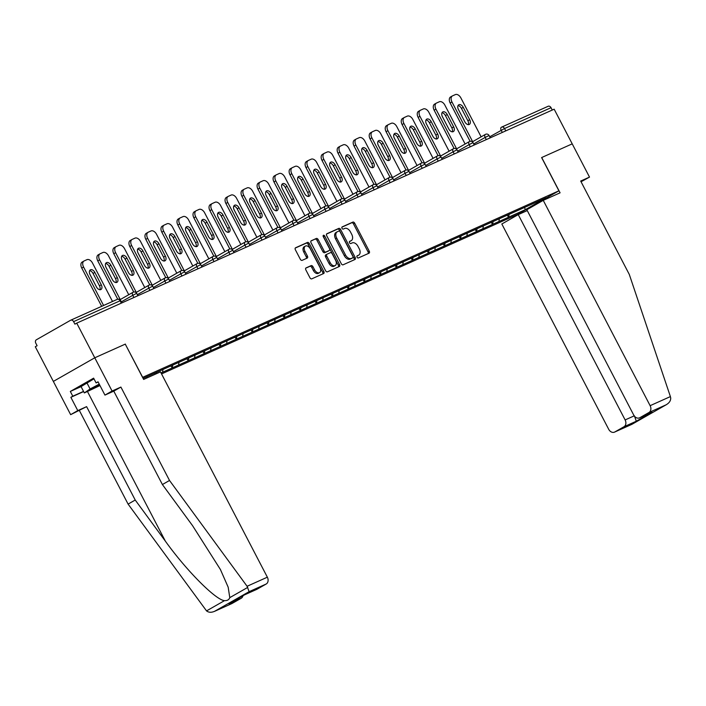 <?xml version="1.0" encoding="UTF-8"?>
<svg xmlns="http://www.w3.org/2000/svg" width="706" height="706" viewBox="0 0 706 706"><rect width="100%" height="100%" fill="white"/><g stroke="black" fill="none" stroke-linecap="round" stroke-linejoin="round"><path stroke-width="1.06" d="M357.068 257.205A1.227 0.768 60.3 0 0 358.339 257.972L369.053 253.172A1.756 1.103 60.3 0 0 369.106 253.145A1.756 1.103 60.3 0 0 369.247 251.168L354.686 223.202A1.756 1.103 60.3 0 0 352.876 222.099L342.163 226.9A1.227 0.768 60.3 0 0 342.119 226.917A1.227 0.768 60.3 0 0 342.022 228.303A1.227 0.768 60.3 0 0 343.292 229.071L344.687 228.453A5.613 3.521 60.3 0 1 350.494 231.983L351.712 234.313A5.613 3.521 60.3 0 1 351.261 240.631A5.613 3.521 60.3 0 1 351.076 240.728L349.691 241.346A1.227 0.768 60.3 0 0 349.646 241.373A1.227 0.768 60.3 0 0 349.549 242.749A1.227 0.768 60.3 0 0 350.82 243.526L352.206 242.899A5.613 3.521 60.3 0 1 358.021 246.429L359.23 248.759A5.613 3.521 60.3 0 1 358.789 255.078A5.613 3.521 60.3 0 1 358.595 255.175L357.21 255.801A1.227 0.768 60.3 0 0 357.165 255.819A1.227 0.768 60.3 0 0 357.068 257.205M306.051 267.892A1.756 1.103 60.3 0 0 305.989 267.927A1.756 1.103 60.3 0 0 305.857 269.904L309.934 277.749A1.756 1.103 60.3 0 0 311.752 278.852L323.648 273.522A1.756 1.103 60.3 0 0 323.71 273.487A1.756 1.103 60.3 0 0 323.842 271.51L309.29 243.544A1.756 1.103 60.3 0 0 307.472 242.44L295.576 247.771A1.756 1.103 60.3 0 0 295.514 247.806A1.756 1.103 60.3 0 0 295.382 249.783L300.315 259.261A1.756 1.103 60.3 0 0 302.133 260.355L307.216 258.078A1.756 1.103 60.3 0 0 307.278 258.052A1.756 1.103 60.3 0 0 307.419 256.075L304.974 251.371A4.695 2.948 60.3 0 1 305.345 246.094A4.695 2.948 60.3 0 1 310.366 248.953L319.95 267.371A4.695 2.948 60.3 0 1 319.58 272.648A4.695 2.948 60.3 0 1 314.558 269.789L312.961 266.718A1.756 1.103 60.3 0 0 311.143 265.615L305.936 267.962M125.368 344.078L94.772 357.792L76.725 323.127L554.166 109.192L572.213 143.856L541.617 157.57L558.914 190.814L142.674 377.322L125.271 344.14L143.645 379.431L160.483 371.885L267.353 577.19A5.357 4.165 65.9 0 1 266.206 584.003L257.028 589.236A5.357 4.165 65.9 0 1 256.746 589.378A5.357 4.165 65.9 0 1 256.454 589.492M341.28 263.7A1.756 1.103 60.3 0 0 343.098 264.803L354.994 259.473A1.756 1.103 60.3 0 0 355.047 259.446A1.756 1.103 60.3 0 0 355.189 257.469L340.627 229.503A1.756 1.103 60.3 0 0 338.809 228.4L326.922 233.73A1.756 1.103 60.3 0 0 326.86 233.757A1.756 1.103 60.3 0 0 326.719 235.733L341.28 263.7M339.321 266.497L327.425 271.828A1.756 1.103 60.3 0 1 325.607 270.725L311.055 242.758A1.756 1.103 60.3 0 1 311.187 240.781A1.756 1.103 60.3 0 1 311.249 240.755L316.341 238.469A1.756 1.103 60.3 0 1 318.159 239.572L324.063 250.912A1.756 1.103 60.3 0 0 325.881 252.016L329.252 250.506A1.756 1.103 60.3 0 0 329.314 250.471A1.756 1.103 60.3 0 0 329.455 248.503L323.304 236.686A1.227 0.768 60.3 0 1 323.401 235.31A1.227 0.768 60.3 0 1 324.716 236.06L339.515 264.494A1.756 1.103 60.3 0 1 339.374 266.471A1.756 1.103 60.3 0 1 339.321 266.497M161.55 373.933L517.489 214.439L558.914 190.814M143.097 378.381L546.347 197.689L525.335 209.673L508.647 217.148L509.132 214.324M507.164 215.206L508.647 217.148M508.285 217.36L492.629 224.331L493.115 221.499M491.147 222.381L492.629 224.331M492.267 224.534L476.612 231.506L477.097 228.682M475.129 229.556L476.612 231.506M476.25 231.709L460.594 238.681L461.08 235.857M459.112 236.731L460.594 238.681M460.233 238.893L444.577 245.864L445.062 243.032M443.094 243.914L444.577 245.864M444.215 246.067L428.568 253.039L429.045 250.206M427.077 251.089L428.568 253.039M428.198 253.242L412.551 260.214L413.028 257.39M411.06 258.264L412.551 260.214M412.18 260.426L396.534 267.389L397.01 264.565M395.042 265.447L396.534 267.389M396.163 267.6L380.516 274.572L380.993 271.739M379.025 272.622L380.516 274.572M380.146 274.775L364.499 281.747L364.976 278.914M363.008 279.797L364.499 281.747M364.128 281.95L348.482 288.922L348.958 286.098M346.99 286.971L348.482 288.922M348.12 289.133L332.464 296.096L332.941 293.272M330.973 294.155L332.464 296.096M332.102 296.308L316.447 303.28L316.923 300.447M314.955 301.33L316.447 303.28M316.085 303.483L300.429 310.455L300.906 307.631M298.938 308.504L300.429 310.455M300.068 310.658L284.412 317.629L284.889 314.805M282.921 315.679L284.412 317.629M284.05 317.841L268.395 324.813L268.871 321.98M266.903 322.863L268.395 324.813M268.033 325.016L252.377 331.988L252.854 329.155M250.886 330.037L252.377 331.988M252.016 332.191L236.36 339.162L236.837 336.338M234.869 337.212L236.36 339.162M235.998 339.374L220.343 346.337L220.819 343.513M218.851 344.396L220.343 346.337M219.981 346.549L204.325 353.521L204.802 350.688M202.834 351.57L204.325 353.521M203.963 353.724L188.308 360.695L188.784 357.863M186.816 358.745L188.308 360.695M187.946 360.898L172.29 367.87L172.767 365.046M170.799 365.92L172.29 367.87M171.929 368.082L161.021 372.918M146.751 378.037L146.989 376.642M156.503 373.668L156.75 372.221M162.53 372.238L163.007 369.459M178.547 365.064L179.024 362.284M194.565 357.889L195.041 355.109M210.582 350.714L211.059 347.934M226.6 343.531L227.076 340.751M242.617 336.356L243.093 333.576M258.634 329.181L259.111 326.401M274.652 322.007L275.128 319.218M290.669 314.823L291.146 312.043M306.686 307.648L307.163 304.868M322.704 300.474L323.18 297.694M338.721 293.29L339.189 290.51M354.739 286.115L355.206 283.335M370.756 278.941L371.224 276.161M386.773 271.766L387.241 268.986M402.791 264.582L403.258 261.802M418.808 257.408L419.276 254.628M434.825 250.233L435.293 247.453M450.843 243.058L451.31 240.269M466.86 235.875L467.328 233.095M482.878 228.7L483.345 225.92M498.895 221.525L499.363 218.745M552.26 110.048L551.033 107.691L504.525 128.536L505.743 130.884M501.763 127.062L547.988 106.35A2.683 2.083 65.9 0 1 548.13 106.279A2.683 2.083 65.9 0 1 551.033 107.691M525.335 209.673L524.532 207.423M266.206 584.003L249.112 591.663L247.091 586.271L169.519 480.468L120.902 387.073L112.078 391.036L94.772 357.792L53.347 381.416L35.3 346.752L37.109 345.719L35.794 343.187A2.683 2.083 -114.1 0 1 36.368 339.78L70.547 320.286A2.683 2.083 -114.1 0 1 70.688 320.215A2.683 2.083 -114.1 0 1 73.592 321.627L74.915 324.16L76.725 323.127M154.782 373.103L155.346 374.18M356.954 256.066L357.386 255.863A5.613 3.521 60.3 0 0 357.58 255.766A5.613 3.521 60.3 0 0 357.757 255.651M350.238 241.205A5.613 3.521 60.3 0 1 350.052 241.32A5.613 3.521 60.3 0 1 349.867 241.417L349.426 241.611M368.17 253.569A1.756 1.103 60.3 0 0 368.038 251.857L353.485 223.89A1.756 1.103 60.3 0 0 351.667 222.787L341.907 227.164M354.112 259.87A1.756 1.103 60.3 0 0 353.98 258.158L339.418 230.191A1.756 1.103 60.3 0 0 337.609 229.088L326.596 234.021M352.753 257.796A1.227 0.768 60.3 0 0 352.788 257.778A1.227 0.768 60.3 0 0 352.885 256.393L340.107 231.842A1.227 0.768 60.3 0 0 338.836 231.074L337.38 231.727A5.613 3.521 60.3 0 0 337.186 231.824A5.613 3.521 60.3 0 0 336.736 238.143L345.472 254.928A5.613 3.521 60.3 0 0 351.288 258.449L352.753 257.796L351.544 258.484A1.227 0.768 60.3 0 0 351.579 258.467A1.227 0.768 60.3 0 0 351.623 258.44M336.171 232.415A5.613 3.521 60.3 0 0 335.977 232.512A5.613 3.521 60.3 0 0 335.535 238.831L336.736 238.143M351.544 258.484L350.079 259.137A5.613 3.521 60.3 0 1 344.263 255.616L335.535 238.831M310.922 241.046L316.341 238.469M328.166 251.124A1.756 1.103 60.3 0 1 328.105 251.16A1.756 1.103 60.3 0 1 328.043 251.195L324.672 252.704A1.756 1.103 60.3 0 1 322.854 251.601L316.95 240.261A1.756 1.103 60.3 0 0 315.132 239.157M338.439 266.894A1.756 1.103 60.3 0 0 338.306 265.182L323.507 236.748A1.227 0.768 60.3 0 0 323.145 236.254M330.187 262.685A4.695 2.948 60.3 0 0 335.209 265.553A4.695 2.948 60.3 0 0 335.579 260.267L332.199 253.781A1.756 1.103 60.3 0 0 330.382 252.677L327.01 254.195A1.756 1.103 60.3 0 0 326.949 254.222A1.756 1.103 60.3 0 0 326.807 256.199L330.187 262.685L328.978 263.373A4.695 2.948 60.3 0 0 334 266.241L335.209 265.553M326.896 254.257L325.801 254.884A1.756 1.103 60.3 0 0 325.74 254.91A1.756 1.103 60.3 0 0 325.598 256.887L326.807 256.199M328.978 263.373L325.598 256.887M319.58 272.648L318.371 273.337A4.695 2.948 60.3 0 1 313.349 270.477L311.752 267.406A1.756 1.103 60.3 0 0 309.934 266.303L305.724 268.192M305.345 246.094L304.136 246.782A4.695 2.948 60.3 0 0 303.765 252.06L304.974 251.371M306.333 258.475A1.756 1.103 60.3 0 0 306.21 256.763L303.765 252.06M322.766 273.919A1.756 1.103 60.3 0 0 322.642 272.207L308.081 244.232A1.756 1.103 60.3 0 0 306.263 243.138L295.249 248.071M481.13 136.832L460.903 97.966A5.357 3.362 60.3 0 0 455.352 94.595L452.572 95.839A5.357 3.362 60.3 0 0 452.396 95.928A5.357 3.362 60.3 0 0 451.964 101.964L450.154 102.997L470.099 141.306M450.154 102.997A5.357 3.362 -119.7 0 1 450.578 96.96A5.357 3.362 -119.7 0 1 450.763 96.872M458.026 105.6A4.201 2.639 -119.7 0 1 461.442 108.389L467.875 120.735A4.201 2.639 -119.7 0 1 468.272 124.644M451.964 101.964L472.641 141.677M469.684 119.702A4.201 2.639 -119.7 0 1 469.349 124.424A4.201 2.639 -119.7 0 1 464.857 121.864L458.432 109.518A4.201 2.639 -119.7 0 1 458.759 104.788A4.201 2.639 -119.7 0 1 463.26 107.356L469.684 119.702L467.875 120.735M465.113 144.006L444.886 105.141A5.357 3.362 60.3 0 0 439.335 101.77L436.555 103.014A5.357 3.362 60.3 0 0 436.379 103.111A5.357 3.362 60.3 0 0 435.946 109.139L434.137 110.18L454.082 148.481M434.137 110.18A5.357 3.362 -119.7 0 1 434.561 104.144A5.357 3.362 -119.7 0 1 434.746 104.047M442.009 112.775A4.201 2.639 -119.7 0 1 445.424 115.563L451.858 127.91A4.201 2.639 -119.7 0 1 452.255 131.828M435.946 109.139L456.623 148.851M453.667 126.877A4.201 2.639 -119.7 0 1 453.331 131.607A4.201 2.639 -119.7 0 1 448.839 129.039L442.415 116.693A4.201 2.639 -119.7 0 1 442.741 111.963A4.201 2.639 -119.7 0 1 447.242 114.531L453.667 126.877L451.858 127.91M449.095 151.181L428.869 112.316A5.357 3.362 60.3 0 0 423.318 108.953L420.538 110.189A5.357 3.362 60.3 0 0 420.361 110.286A5.357 3.362 60.3 0 0 419.929 116.322L418.12 117.355L438.064 155.655M418.12 117.355A5.357 3.362 -119.7 0 1 418.543 111.319A5.357 3.362 -119.7 0 1 418.729 111.221M425.992 119.958A4.201 2.639 -119.7 0 1 429.407 122.738L435.84 135.084A4.201 2.639 -119.7 0 1 436.237 139.003M419.929 116.322L440.606 156.026M437.649 134.052A4.201 2.639 -119.7 0 1 437.314 138.782A4.201 2.639 -119.7 0 1 432.822 136.214L426.398 123.868A4.201 2.639 -119.7 0 1 426.724 119.137A4.201 2.639 -119.7 0 1 431.225 121.706L437.649 134.052L435.84 135.084M433.078 158.365L412.851 119.49A5.357 3.362 60.3 0 0 407.3 116.128L404.52 117.372A5.357 3.362 60.3 0 0 404.344 117.461A5.357 3.362 60.3 0 0 403.92 123.497L402.102 124.53L422.047 162.839M402.102 124.53A5.357 3.362 -119.7 0 1 402.526 118.493A5.357 3.362 -119.7 0 1 402.711 118.405M409.974 127.133A4.201 2.639 -119.7 0 1 413.389 129.913L419.823 142.268A4.201 2.639 -119.7 0 1 420.22 146.177M403.92 123.497L424.588 163.21M421.632 141.226A4.201 2.639 -119.7 0 1 421.297 145.957A4.201 2.639 -119.7 0 1 416.805 143.389L410.38 131.042A4.201 2.639 -119.7 0 1 410.707 126.321A4.201 2.639 -119.7 0 1 415.207 128.88L421.632 141.226L419.823 142.268M417.061 165.539L396.834 126.674A5.357 3.362 60.3 0 0 391.283 123.303L388.503 124.547A5.357 3.362 60.3 0 0 388.326 124.635A5.357 3.362 60.3 0 0 387.903 130.672L386.085 131.704L406.029 170.014M386.085 131.704A5.357 3.362 -119.7 0 1 386.509 125.668A5.357 3.362 -119.7 0 1 386.694 125.58M393.957 134.308A4.201 2.639 -119.7 0 1 397.372 137.096L403.806 149.443A4.201 2.639 -119.7 0 1 404.203 153.352M387.903 130.672L408.571 170.384M405.615 148.41A4.201 2.639 -119.7 0 1 405.279 153.131A4.201 2.639 -119.7 0 1 400.787 150.572L394.363 138.226A4.201 2.639 -119.7 0 1 394.689 133.496A4.201 2.639 -119.7 0 1 399.19 136.064L405.615 148.41L403.806 149.443M401.043 172.714L380.816 133.849A5.357 3.362 60.3 0 0 375.265 130.478L372.486 131.722A5.357 3.362 60.3 0 0 372.309 131.819A5.357 3.362 60.3 0 0 371.885 137.855L370.068 138.888L390.012 177.188M370.068 138.888A5.357 3.362 -119.7 0 1 370.491 132.852A5.357 3.362 -119.7 0 1 370.676 132.754M377.939 141.482A4.201 2.639 -119.7 0 1 381.355 144.271L387.788 156.617A4.201 2.639 -119.7 0 1 388.185 160.536M371.885 137.855L392.554 177.559M389.597 155.585A4.201 2.639 -119.7 0 1 389.262 160.315A4.201 2.639 -119.7 0 1 384.77 157.747L378.345 145.401A4.201 2.639 -119.7 0 1 378.672 140.671A4.201 2.639 -119.7 0 1 383.173 143.239L389.597 155.585L387.788 156.617M99.352 384.338A11.614 0.556 152.5 0 0 90.897 389.306A11.614 0.556 152.5 0 0 91.048 389.377A11.614 0.556 152.5 0 0 99.855 385.308M99.978 385.547L84.349 392.924L81.049 386.597L93.977 378.831M84.349 392.924L90.094 388.971L99.237 384.126M86.803 382.634L90.094 388.971M670.391 396.587L670.7 397.866C670.85 400.637 669.314 402.958 666.076 404.829L648.973 412.489A5.357 4.165 -114.1 0 0 650.129 405.676L670.391 396.587L629.302 274.449L580.685 181.054L589.51 177.1L572.213 143.856L541.714 157.526L560.087 192.826L543.249 200.363L650.129 405.676M589.51 177.1L581.056 181.76M527.267 210.582L518.248 214.624L501.825 223.996L608.704 429.301A5.357 4.165 -114.1 0 0 614.52 432.125A5.357 4.165 -114.1 0 0 614.794 431.984L623.972 426.751A5.357 4.165 -114.1 0 0 625.128 419.929L634.209 415.86M518.248 214.624L625.128 419.929M543.249 200.363L526.826 209.735L633.706 415.04A5.357 4.165 -114.1 0 0 639.521 417.864A5.357 4.165 -114.1 0 0 639.795 417.723L648.973 412.489M517.586 214.386L517.842 214.862M634.367 415.79L636.3 421.226L623.972 426.751M639.795 417.723L651.082 412.666M614.794 431.984L631.782 424.368M631.852 424.359L666.473 404.609L631.896 424.324M83.643 391.574L70.856 397.301L77.775 410.601L86.609 406.638L135.225 500.033L128.095 504.102L206.54 610.893C208.729 612.614 211.526 612.711 214.933 611.158L232.027 603.498A5.357 4.165 65.9 0 1 231.745 603.639A5.357 4.165 65.9 0 1 231.453 603.754M135.225 500.033L165.354 541.14C186.393 570.554 215.824 600.153 224.517 600.638C227.217 600.788 228.973 599.791 229.777 597.638L228.179 587.207L220.404 569.495L192.535 525.635L162.398 484.537L113.781 391.142L104.947 395.095L98.028 381.805L96.095 382.908L93.624 378.151L70.318 391.451L72.789 396.198L83.537 391.38M77.775 410.601L70.653 414.66L53.347 381.416L94.772 357.792L125.262 344.131M86.609 406.638L70.653 414.66M128.095 504.102L79.478 410.707M112.078 391.036L104.947 395.095M70.856 397.301L72.789 396.198M120.902 387.073L113.781 391.142M169.519 480.468L162.398 484.537M242.97 595.758A5.357 4.165 65.9 0 1 241.205 598.264L232.027 603.498M98.125 381.99L96.095 382.908M70.318 391.451L81.066 386.632M244.62 594.805L257.028 589.236M241.205 598.264L229.679 603.33M231.745 603.639L214.421 611.405L249.112 591.663M385.026 179.898L364.799 141.024A5.357 3.362 60.3 0 0 359.248 137.661L356.468 138.897A5.357 3.362 60.3 0 0 356.292 138.994A5.357 3.362 60.3 0 0 355.868 145.03L354.05 146.063L373.995 184.372M354.05 146.063A5.357 3.362 -119.7 0 1 354.474 140.026A5.357 3.362 -119.7 0 1 354.659 139.929M361.922 148.666A4.201 2.639 -119.7 0 1 365.337 151.446L371.771 163.792A4.201 2.639 -119.7 0 1 372.168 167.71M355.868 145.03L376.536 184.743M373.58 162.759A4.201 2.639 -119.7 0 1 373.245 167.49A4.201 2.639 -119.7 0 1 368.753 164.922L362.328 152.575A4.201 2.639 -119.7 0 1 362.655 147.845A4.201 2.639 -119.7 0 1 367.155 150.413L373.58 162.759L371.771 163.792M369.009 187.072L348.782 148.207A5.357 3.362 60.3 0 0 343.231 144.836L340.451 146.08A5.357 3.362 60.3 0 0 340.274 146.168A5.357 3.362 60.3 0 0 339.851 152.205L338.033 153.237L357.977 191.547M338.033 153.237A5.357 3.362 -119.7 0 1 338.456 147.201A5.357 3.362 -119.7 0 1 338.642 147.113M345.905 155.841A4.201 2.639 -119.7 0 1 349.32 158.629L355.753 170.976A4.201 2.639 -119.7 0 1 356.151 174.885M339.851 152.205L360.519 191.917M357.563 169.943A4.201 2.639 -119.7 0 1 357.227 174.664A4.201 2.639 -119.7 0 1 352.735 172.105L346.311 159.75A4.201 2.639 -119.7 0 1 346.637 155.029A4.201 2.639 -119.7 0 1 351.138 157.588L357.563 169.943L355.753 170.976M352.991 194.247L332.764 155.382A5.357 3.362 60.3 0 0 327.213 152.011L324.433 153.255A5.357 3.362 60.3 0 0 324.257 153.343A5.357 3.362 60.3 0 0 323.833 159.379L322.015 160.421L341.96 198.721M322.015 160.421A5.357 3.362 -119.7 0 1 322.439 154.385A5.357 3.362 -119.7 0 1 322.624 154.287M329.887 163.015A4.201 2.639 -119.7 0 1 333.303 165.804L339.736 178.15A4.201 2.639 -119.7 0 1 340.133 182.06M323.833 159.379L344.502 199.092M341.545 177.118A4.201 2.639 -119.7 0 1 341.21 181.848A4.201 2.639 -119.7 0 1 336.718 179.28L330.293 166.934A4.201 2.639 -119.7 0 1 330.629 162.203A4.201 2.639 -119.7 0 1 335.121 164.772L341.545 177.118L339.736 178.15M336.974 201.422L316.747 162.556A5.357 3.362 60.3 0 0 311.196 159.185L308.416 160.43A5.357 3.362 60.3 0 0 308.24 160.527A5.357 3.362 60.3 0 0 307.816 166.563L305.998 167.596L325.943 205.896M305.998 167.596A5.357 3.362 -119.7 0 1 306.422 161.559A5.357 3.362 -119.7 0 1 306.607 161.462M313.87 170.199A4.201 2.639 -119.7 0 1 317.285 172.979L323.719 185.325A4.201 2.639 -119.7 0 1 324.116 189.243M307.816 166.563L328.484 206.267M325.528 184.292A4.201 2.639 -119.7 0 1 325.192 189.023A4.201 2.639 -119.7 0 1 320.7 186.455L314.276 174.108A4.201 2.639 -119.7 0 1 314.611 169.378A4.201 2.639 -119.7 0 1 319.103 171.946L325.528 184.292L323.719 185.325M320.956 208.605L300.73 169.731A5.357 3.362 60.3 0 0 295.179 166.369L292.408 167.604A5.357 3.362 60.3 0 0 292.222 167.701A5.357 3.362 60.3 0 0 291.799 173.738L289.981 174.77L309.925 213.08M289.981 174.77A5.357 3.362 -119.7 0 1 290.404 168.734A5.357 3.362 -119.7 0 1 290.59 168.646M297.853 177.374A4.201 2.639 -119.7 0 1 301.268 180.154L307.701 192.5A4.201 2.639 -119.7 0 1 308.098 196.418M291.799 173.738L312.467 213.45M309.51 191.467A4.201 2.639 -119.7 0 1 309.175 196.197A4.201 2.639 -119.7 0 1 304.683 193.629L298.259 181.283A4.201 2.639 -119.7 0 1 298.594 176.562A4.201 2.639 -119.7 0 1 303.086 179.121L309.51 191.467L307.701 192.5M304.939 215.78L284.712 176.915A5.357 3.362 60.3 0 0 279.161 173.544L276.39 174.788A5.357 3.362 60.3 0 0 276.205 174.876A5.357 3.362 60.3 0 0 275.781 180.912L273.963 181.945L293.908 220.254M273.963 181.945A5.357 3.362 -119.7 0 1 274.387 175.909A5.357 3.362 -119.7 0 1 274.572 175.82M281.835 184.548A4.201 2.639 -119.7 0 1 285.25 187.337L291.684 199.683A4.201 2.639 -119.7 0 1 292.081 203.593M275.781 180.912L296.449 220.625M293.493 198.651A4.201 2.639 -119.7 0 1 293.158 203.372A4.201 2.639 -119.7 0 1 288.666 200.813L282.241 188.467A4.201 2.639 -119.7 0 1 282.576 183.736A4.201 2.639 -119.7 0 1 287.068 186.305L293.493 198.651L291.684 199.683M288.93 222.955L268.695 184.089A5.357 3.362 60.3 0 0 263.144 180.718L260.373 181.963A5.357 3.362 60.3 0 0 260.187 182.06A5.357 3.362 60.3 0 0 259.764 188.096L257.946 189.129L277.89 227.429M257.946 189.129A5.357 3.362 -119.7 0 1 258.37 183.092A5.357 3.362 -119.7 0 1 258.555 182.995M265.818 191.723A4.201 2.639 -119.7 0 1 269.233 194.512L275.667 206.858A4.201 2.639 -119.7 0 1 276.064 210.776M259.764 188.096L280.432 227.8M277.476 205.825A4.201 2.639 -119.7 0 1 277.14 210.556A4.201 2.639 -119.7 0 1 272.648 207.988L266.224 195.641A4.201 2.639 -119.7 0 1 266.559 190.911A4.201 2.639 -119.7 0 1 271.051 193.479L277.476 205.825L275.667 206.858M272.913 230.13L252.677 191.264A5.357 3.362 60.3 0 0 247.126 187.902L244.355 189.137A5.357 3.362 60.3 0 0 244.17 189.234A5.357 3.362 60.3 0 0 243.746 195.271L241.929 196.303L261.873 234.604M241.929 196.303A5.357 3.362 -119.7 0 1 242.352 190.267A5.357 3.362 -119.7 0 1 242.537 190.17M249.8 198.907A4.201 2.639 -119.7 0 1 253.216 201.687L259.649 214.033A4.201 2.639 -119.7 0 1 260.046 217.951M243.746 195.271L264.415 234.974M261.458 213A4.201 2.639 -119.7 0 1 261.123 217.73A4.201 2.639 -119.7 0 1 256.631 215.162L250.206 202.816A4.201 2.639 -119.7 0 1 250.542 198.086A4.201 2.639 -119.7 0 1 255.034 200.654L261.458 213L259.649 214.033M256.896 237.313L236.66 198.439A5.357 3.362 60.3 0 0 231.109 195.077L228.338 196.321A5.357 3.362 60.3 0 0 228.153 196.409A5.357 3.362 60.3 0 0 227.729 202.445L225.911 203.478L245.856 241.787M225.911 203.478A5.357 3.362 -119.7 0 1 226.335 197.442A5.357 3.362 -119.7 0 1 226.52 197.353M233.783 206.081A4.201 2.639 -119.7 0 1 237.198 208.861L243.632 221.216A4.201 2.639 -119.7 0 1 244.029 225.126M227.729 202.445L248.397 242.158M245.441 220.175A4.201 2.639 -119.7 0 1 245.106 224.905A4.201 2.639 -119.7 0 1 240.614 222.337L234.189 209.991A4.201 2.639 -119.7 0 1 234.524 205.269A4.201 2.639 -119.7 0 1 239.016 207.829L245.441 220.175L243.632 221.216M240.878 244.488L220.643 205.623A5.357 3.362 60.3 0 0 215.092 202.251L212.321 203.496A5.357 3.362 60.3 0 0 212.135 203.584A5.357 3.362 60.3 0 0 211.712 209.62L209.894 210.653L229.838 248.962M209.894 210.653A5.357 3.362 -119.7 0 1 210.317 204.616A5.357 3.362 -119.7 0 1 210.503 204.528M217.766 213.256A4.201 2.639 -119.7 0 1 221.181 216.045L227.614 228.391A4.201 2.639 -119.7 0 1 228.012 232.3M211.712 209.62L232.38 249.333M229.424 227.358A4.201 2.639 -119.7 0 1 229.088 232.08A4.201 2.639 -119.7 0 1 224.596 229.521L218.172 217.174A4.201 2.639 -119.7 0 1 218.507 212.444A4.201 2.639 -119.7 0 1 222.999 215.012L229.424 227.358L227.614 228.391M224.861 251.663L204.625 212.797A5.357 3.362 60.3 0 0 199.074 209.426L196.303 210.67A5.357 3.362 60.3 0 0 196.118 210.767A5.357 3.362 60.3 0 0 195.694 216.804L193.876 217.836L213.821 256.137M193.876 217.836A5.357 3.362 -119.7 0 1 194.309 211.8A5.357 3.362 -119.7 0 1 194.485 211.703M201.748 220.431A4.201 2.639 -119.7 0 1 205.164 223.22L211.597 235.566A4.201 2.639 -119.7 0 1 211.994 239.484M195.694 216.804L216.363 256.507M213.406 234.533A4.201 2.639 -119.7 0 1 213.071 239.263A4.201 2.639 -119.7 0 1 208.579 236.695L202.154 224.349A4.201 2.639 -119.7 0 1 202.49 219.619A4.201 2.639 -119.7 0 1 206.982 222.187L213.406 234.533L211.597 235.566M208.844 258.846L188.608 219.972A5.357 3.362 60.3 0 0 183.057 216.61L180.286 217.845A5.357 3.362 60.3 0 0 180.101 217.942A5.357 3.362 60.3 0 0 179.677 223.978L177.859 225.011L197.804 263.32M177.859 225.011A5.357 3.362 -119.7 0 1 178.291 218.975A5.357 3.362 -119.7 0 1 178.468 218.878M185.731 227.614A4.201 2.639 -119.7 0 1 189.146 230.394L195.58 242.74A4.201 2.639 -119.7 0 1 195.977 246.659M179.677 223.978L200.345 263.691M197.389 241.708A4.201 2.639 -119.7 0 1 197.053 246.438A4.201 2.639 -119.7 0 1 192.561 243.87L186.137 231.524A4.201 2.639 -119.7 0 1 186.472 226.794A4.201 2.639 -119.7 0 1 190.964 229.362L197.389 241.708L195.58 242.74M192.826 266.021L172.591 227.155A5.357 3.362 60.3 0 0 167.04 223.784L164.269 225.029A5.357 3.362 60.3 0 0 164.083 225.117A5.357 3.362 60.3 0 0 163.66 231.153L161.842 232.186L181.786 270.495M161.842 232.186A5.357 3.362 -119.7 0 1 162.274 226.149A5.357 3.362 -119.7 0 1 162.451 226.061M169.714 234.789A4.201 2.639 -119.7 0 1 173.129 237.578L179.562 249.924A4.201 2.639 -119.7 0 1 179.959 253.833M163.66 231.153L184.328 270.866M181.371 248.891A4.201 2.639 -119.7 0 1 181.036 253.613A4.201 2.639 -119.7 0 1 176.544 251.054L170.12 238.707A4.201 2.639 -119.7 0 1 170.455 233.977A4.201 2.639 -119.7 0 1 174.947 236.536L181.371 248.891L179.562 249.924M176.809 273.196L156.573 234.33A5.357 3.362 60.3 0 0 151.022 230.959L148.251 232.203A5.357 3.362 60.3 0 0 148.066 232.292A5.357 3.362 60.3 0 0 147.642 238.328L145.824 239.369L165.769 277.67M145.824 239.369A5.357 3.362 -119.7 0 1 146.257 233.333A5.357 3.362 -119.7 0 1 146.433 233.236M153.696 241.964A4.201 2.639 -119.7 0 1 157.111 244.753L163.545 257.099A4.201 2.639 -119.7 0 1 163.951 261.008M147.642 238.328L168.31 278.04M165.354 256.066A4.201 2.639 -119.7 0 1 165.019 260.796A4.201 2.639 -119.7 0 1 160.527 258.228L154.102 245.882A4.201 2.639 -119.7 0 1 154.438 241.152A4.201 2.639 -119.7 0 1 158.929 243.72L165.354 256.066L163.545 257.099M160.791 280.37L140.556 241.505A5.357 3.362 60.3 0 0 135.005 238.134L132.234 239.378A5.357 3.362 60.3 0 0 132.048 239.475A5.357 3.362 60.3 0 0 131.625 245.511L129.807 246.544L149.751 284.845M129.807 246.544A5.357 3.362 -119.7 0 1 130.239 240.508A5.357 3.362 -119.7 0 1 130.416 240.411M137.679 249.147A4.201 2.639 -119.7 0 1 141.094 251.927L147.528 264.273A4.201 2.639 -119.7 0 1 147.933 268.192M131.625 245.511L152.293 285.215M149.337 263.241A4.201 2.639 -119.7 0 1 149.001 267.971A4.201 2.639 -119.7 0 1 144.509 265.403L138.085 253.057A4.201 2.639 -119.7 0 1 138.42 248.327A4.201 2.639 -119.7 0 1 142.912 250.895L149.337 263.241L147.528 264.273M144.774 287.554L124.538 248.68A5.357 3.362 60.3 0 0 118.987 245.317L116.216 246.553A5.357 3.362 60.3 0 0 116.031 246.65A5.357 3.362 60.3 0 0 115.607 252.686L113.79 253.719L133.734 292.028M113.79 253.719A5.357 3.362 -119.7 0 1 114.222 247.682A5.357 3.362 -119.7 0 1 114.398 247.594M121.661 256.322A4.201 2.639 -119.7 0 1 125.077 259.102L131.51 271.448A4.201 2.639 -119.7 0 1 131.916 275.366M115.607 252.686L136.276 292.399M133.319 270.416A4.201 2.639 -119.7 0 1 132.984 275.146A4.201 2.639 -119.7 0 1 128.492 272.578L122.067 260.232A4.201 2.639 -119.7 0 1 122.403 255.51A4.201 2.639 -119.7 0 1 126.895 258.069L133.319 270.416L131.51 271.448M128.757 294.729L108.521 255.863A5.357 3.362 60.3 0 0 102.97 252.492L100.199 253.736A5.357 3.362 60.3 0 0 100.014 253.825A5.357 3.362 60.3 0 0 99.59 259.861L97.772 260.893L117.717 299.203M97.772 260.893A5.357 3.362 -119.7 0 1 98.205 254.857A5.357 3.362 -119.7 0 1 98.381 254.769M105.644 263.497A4.201 2.639 -119.7 0 1 109.068 266.286L115.493 278.632A4.201 2.639 -119.7 0 1 115.899 282.541M99.59 259.861L120.258 299.573M117.302 277.599A4.201 2.639 -119.7 0 1 116.967 282.321A4.201 2.639 -119.7 0 1 112.475 279.761L106.05 267.415A4.201 2.639 -119.7 0 1 106.385 262.685A4.201 2.639 -119.7 0 1 110.877 265.253L117.302 277.599L115.493 278.632M112.51 301.471L92.504 263.038A5.357 3.362 60.3 0 0 86.953 259.667L84.182 260.911A5.357 3.362 60.3 0 0 83.996 261.008A5.357 3.362 60.3 0 0 83.573 267.045L81.755 268.077L101.673 306.333M81.755 268.077A5.357 3.362 -119.7 0 1 82.187 262.041A5.357 3.362 -119.7 0 1 82.364 261.944M89.627 270.672A4.201 2.639 -119.7 0 1 93.051 273.46L99.475 285.806A4.201 2.639 -119.7 0 1 99.881 289.725M83.573 267.045L103.579 305.477M101.285 284.774A4.201 2.639 -119.7 0 1 100.949 289.504A4.201 2.639 -119.7 0 1 96.457 286.936L90.033 274.59A4.201 2.639 -119.7 0 1 90.368 269.86A4.201 2.639 -119.7 0 1 94.86 272.428L101.285 284.774L99.475 285.806M548.13 106.279L501.613 127.124A2.683 2.083 65.9 0 0 501.472 127.195A2.683 1.686 60.3 0 0 501.384 127.239L501.295 127.292M502.301 132.428L501.172 130.257A2.683 1.686 60.3 0 1 501.384 127.239A2.683 2.683 0 0 1 501.613 127.124A2.683 2.083 65.9 0 1 504.525 128.536L489.735 136.779M70.838 320.153L117.064 299.441A2.683 2.083 -114.1 0 1 117.196 299.37L70.688 320.215M121.335 303.139L120.108 300.782L73.592 321.627M120.108 300.782A2.683 2.083 -114.1 0 0 117.196 299.37A2.683 2.683 0 0 1 120.673 300.579L120.108 300.782M486.284 139.611L485.154 137.432L489.073 135.508A2.683 2.683 0 0 0 485.366 134.414A2.683 1.686 60.3 0 0 485.154 137.432L473.717 143.962M470.267 146.786L469.137 144.615L457.7 151.137M454.249 153.961L453.12 151.79L441.682 158.312M438.232 161.136L437.102 158.965L425.665 165.486M422.214 168.319L421.085 166.139L409.648 172.67M406.197 175.494L405.067 173.323L393.63 179.845M390.18 182.669L389.05 180.498L377.613 187.019M374.162 189.852L373.033 187.672L361.596 194.194M358.145 197.027L357.015 194.856L345.578 201.378M342.128 204.202L340.998 202.031L329.561 208.552M326.11 211.376L324.981 209.205L313.543 215.727M310.093 218.56L308.963 216.38L297.526 222.911M294.075 225.735L292.946 223.564L281.509 230.085M278.058 232.909L276.928 230.738L265.491 237.26M262.041 240.084L260.911 237.913L249.474 244.435M246.023 247.268L244.894 245.088L233.457 251.618M230.006 254.442L228.876 252.271L217.439 258.793M213.989 261.617L212.859 259.446L201.422 265.968M197.971 268.801L196.842 266.621L185.404 273.143M181.954 275.975L180.824 273.804L169.387 280.326M165.936 283.15L164.807 280.979L153.37 287.501M149.919 290.325L148.789 288.154L137.352 294.676M133.902 297.508L132.772 295.329L121.335 301.859M485.454 134.369A2.683 1.686 60.3 0 0 485.366 134.414L472.358 141.835M472.49 142.886L473.055 142.683A2.683 2.683 0 0 0 469.349 141.597A2.683 1.686 60.3 0 0 469.137 144.615L472.49 142.886M469.437 141.544A2.683 1.686 60.3 0 0 469.349 141.597L456.341 149.01M456.473 150.069L457.038 149.857A2.683 2.683 0 0 0 453.331 148.772A2.683 1.686 60.3 0 0 453.12 151.79L456.473 150.069M453.42 148.728A2.683 1.686 60.3 0 0 453.331 148.772L440.323 156.194M440.456 157.244L441.021 157.041A2.683 2.683 0 0 0 437.314 155.947A2.683 1.686 60.3 0 0 437.102 158.965L440.456 157.244M437.402 155.902A2.683 1.686 60.3 0 0 437.314 155.947L424.306 163.368M424.438 164.419L425.003 164.216A2.683 2.683 0 0 0 421.297 163.121A2.683 1.686 60.3 0 0 421.085 166.139L424.438 164.419M421.385 163.077A2.683 1.686 60.3 0 0 421.297 163.121L408.289 170.543M408.421 171.593L408.986 171.39A2.683 2.683 0 0 0 405.279 170.305A2.683 1.686 60.3 0 0 405.067 173.323L408.421 171.593M405.368 170.252A2.683 1.686 60.3 0 0 405.279 170.305L392.271 177.718M392.404 178.777L392.968 178.574A2.683 2.683 0 0 0 389.262 177.48A2.683 1.686 60.3 0 0 389.05 180.498L392.404 178.777M389.35 177.435A2.683 1.686 60.3 0 0 389.262 177.48L376.254 184.901M376.386 185.952L376.951 185.749A2.683 2.683 0 0 0 373.245 184.654A2.683 1.686 60.3 0 0 373.033 187.672L376.386 185.952M373.333 184.61A2.683 1.686 60.3 0 0 373.245 184.654L360.236 192.076M360.369 193.126L360.934 192.923A2.683 2.683 0 0 0 357.227 191.838A2.683 1.686 60.3 0 0 357.015 194.856L360.369 193.126M357.315 191.785A2.683 1.686 60.3 0 0 357.227 191.838L344.219 199.251M344.351 200.31L344.916 200.098A2.683 2.683 0 0 0 341.21 199.013A2.683 1.686 60.3 0 0 340.998 202.031L344.351 200.31M341.298 198.968A2.683 1.686 60.3 0 0 341.21 199.013L328.202 206.434M328.334 207.485L328.899 207.282A2.683 2.683 0 0 0 325.192 206.187A2.683 1.686 60.3 0 0 324.981 209.205L328.334 207.485M325.281 206.143A2.683 1.686 60.3 0 0 325.192 206.187L312.184 213.609M312.317 214.659L312.882 214.456A2.683 2.683 0 0 0 309.175 213.362A2.683 1.686 60.3 0 0 308.963 216.38L312.317 214.659M309.263 213.318A2.683 1.686 60.3 0 0 309.175 213.362L296.167 220.784M296.299 221.834L296.864 221.631A2.683 2.683 0 0 0 293.158 220.546A2.683 1.686 60.3 0 0 292.946 223.564L296.299 221.834M293.246 220.493A2.683 1.686 60.3 0 0 293.158 220.546L280.15 227.959M280.282 229.018L280.847 228.815A2.683 2.683 0 0 0 277.14 227.72A2.683 1.686 60.3 0 0 276.928 230.738L280.282 229.018M277.229 227.676A2.683 1.686 60.3 0 0 277.14 227.72L264.132 235.142M264.265 236.192L264.829 235.989A2.683 2.683 0 0 0 261.123 234.895A2.683 1.686 60.3 0 0 260.911 237.913L264.265 236.192M261.211 234.851A2.683 1.686 60.3 0 0 261.123 234.895L248.115 242.317M248.247 243.367L248.812 243.164A2.683 2.683 0 0 0 245.106 242.07A2.683 1.686 60.3 0 0 244.894 245.088L248.247 243.367M245.194 242.026A2.683 1.686 60.3 0 0 245.106 242.07L232.097 249.492M232.23 250.542L232.795 250.339A2.683 2.683 0 0 0 229.088 249.253A2.683 1.686 60.3 0 0 228.876 252.271L232.23 250.542M229.176 249.2A2.683 1.686 60.3 0 0 229.088 249.253L216.08 256.666M216.212 257.725L216.777 257.522A2.683 2.683 0 0 0 213.071 256.428A2.683 1.686 60.3 0 0 212.859 259.446L216.212 257.725M213.159 256.384A2.683 1.686 60.3 0 0 213.071 256.428L200.063 263.85M200.195 264.9L200.76 264.697A2.683 2.683 0 0 0 197.053 263.603A2.683 1.686 60.3 0 0 196.842 266.621L200.195 264.9M197.142 263.559A2.683 1.686 60.3 0 0 197.053 263.603L184.045 271.025M184.178 272.075L184.743 271.872A2.683 2.683 0 0 0 181.036 270.786A2.683 1.686 60.3 0 0 180.824 273.804L184.178 272.075M181.133 270.733A2.683 1.686 60.3 0 0 181.036 270.786L168.028 278.199M168.16 279.258L168.725 279.046A2.683 2.683 0 0 0 165.019 277.961A2.683 1.686 60.3 0 0 164.807 280.979L168.16 279.258M165.116 277.917A2.683 1.686 60.3 0 0 165.019 277.961L152.011 285.383M152.143 286.433L152.708 286.23A2.683 2.683 0 0 0 149.001 285.136A2.683 1.686 60.3 0 0 148.789 288.154L152.143 286.433M149.098 285.092A2.683 1.686 60.3 0 0 149.001 285.136L135.993 292.558M136.126 293.608L136.69 293.405A2.683 2.683 0 0 0 132.984 292.31A2.683 1.686 60.3 0 0 132.772 295.329L136.126 293.608M133.081 292.266A2.683 1.686 60.3 0 0 132.984 292.31L119.976 299.732M357.386 255.863L358.595 255.175M349.867 241.417L351.076 240.728M351.667 222.787L352.876 222.099M353.485 223.89L354.686 223.202M368.038 251.857L369.247 251.168M337.609 229.088L338.809 228.4M339.418 230.191L340.627 229.503M353.98 258.158L355.189 257.469M344.263 255.616L345.472 254.928M350.079 259.137L351.288 258.449M316.95 240.261L318.159 239.572M322.854 251.601L324.063 250.912M324.672 252.704L325.881 252.016M328.043 251.195L329.252 250.506M323.507 236.748L324.716 236.06M338.306 265.182L339.515 264.494M309.934 266.303L311.143 265.615M311.752 267.406L312.961 266.718M313.349 270.477L314.558 269.789M306.21 256.763L307.419 256.075M306.263 243.138L307.472 242.44M308.081 244.232L309.29 243.544M322.642 272.207L323.842 271.51M461.442 108.389L463.26 107.356M445.424 115.563L447.242 114.531M429.407 122.738L431.225 121.706M413.389 129.913L415.207 128.88M397.372 137.096L399.19 136.064M381.355 144.271L383.173 143.239M652.115 412.207L636.3 421.226M206.54 610.893L224.517 600.638M229.777 597.638L247.753 587.383M228.885 603.78L244.708 594.761M247.091 586.271L267.353 577.19M87.473 391.53L165.354 541.14M365.337 151.446L367.155 150.413M349.32 158.629L351.138 157.588M333.303 165.804L335.121 164.772M317.285 172.979L319.103 171.946M301.268 180.154L303.086 179.121M285.25 187.337L287.068 186.305M269.233 194.512L271.051 193.479M253.216 201.687L255.034 200.654M237.198 208.861L239.016 207.829M221.181 216.045L222.999 215.012M205.164 223.22L206.982 222.187M189.146 230.394L190.964 229.362M173.129 237.578L174.947 236.536M157.111 244.753L158.929 243.72M141.094 251.927L142.912 250.895M125.077 259.102L126.895 258.069M109.068 266.286L110.877 265.253M93.051 273.46L94.86 272.428M490.273 137.82L489.073 135.508M474.255 144.995L473.055 142.683M458.238 152.178L457.038 149.857M442.221 159.353L441.021 157.041M426.203 166.528L425.003 164.216M410.186 173.702L408.986 171.39M394.169 180.886L392.968 178.574M378.151 188.061L376.951 185.749M362.134 195.235L360.934 192.923M346.116 202.419L344.916 200.098M330.099 209.594L328.899 207.282M314.082 216.768L312.882 214.456M298.064 223.943L296.864 221.631M282.047 231.127L280.847 228.815M266.03 238.301L264.829 235.989M250.012 245.476L248.812 243.164M233.995 252.651L232.795 250.339M217.977 259.834L216.777 257.522M201.96 267.009L200.76 264.697M185.943 274.184L184.743 271.872M169.925 281.367L168.725 279.046M153.908 288.542L152.708 286.23M137.891 295.717L136.69 293.405M121.873 302.892L120.673 300.579M357.58 255.766L358.789 255.078M350.052 241.32L351.261 240.631M351.579 258.467L352.788 257.778M335.977 232.512L337.186 231.824M328.105 251.16L329.314 250.471M325.74 254.91L326.949 254.222M450.578 96.96L452.396 95.928M434.561 104.144L436.379 103.111M418.543 111.319L420.361 110.286M402.526 118.493L404.344 117.461M386.509 125.668L388.326 124.635M370.491 132.852L372.309 131.819M639.521 417.864L651.603 412.445M631.844 424.359L614.52 432.125M256.746 589.378L244.664 594.796L229.291 603.568M354.474 140.026L356.292 138.994M338.456 147.201L340.274 146.168M322.439 154.385L324.257 153.343M306.422 161.559L308.24 160.527M290.404 168.734L292.222 167.701M274.387 175.909L276.205 174.876M258.37 183.092L260.187 182.06M242.352 190.267L244.17 189.234M226.335 197.442L228.153 196.409M210.317 204.616L212.135 203.584M194.309 211.8L196.118 210.767M178.291 218.975L180.101 217.942M162.274 226.149L164.083 225.117M146.257 233.333L148.066 232.292M130.239 240.508L132.048 239.475M114.222 247.682L116.031 246.65M98.205 254.857L100.014 253.825M82.187 262.041L83.996 261.008"/></g></svg>
